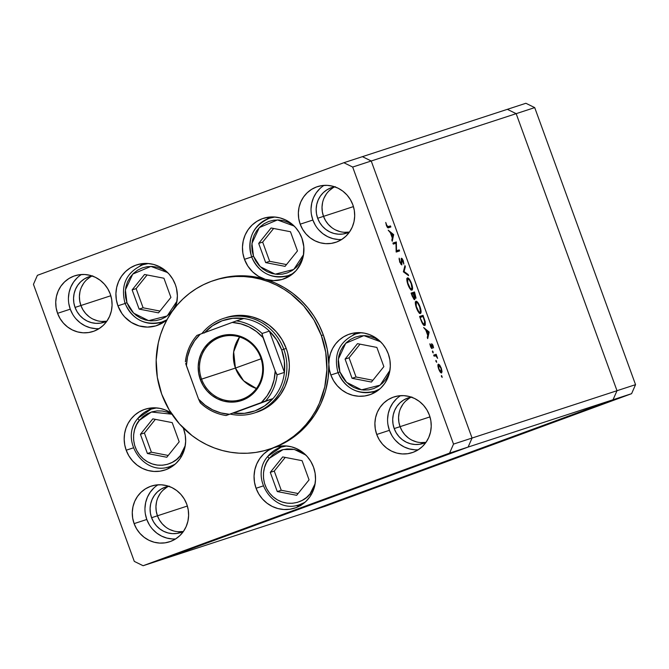 <?xml version="1.0" encoding="UTF-8"?>
<svg xmlns="http://www.w3.org/2000/svg" width="669" height="669" viewBox="0 0 669 669"><rect width="100%" height="100%" fill="white"/><g stroke="black" fill="none" stroke-linecap="round" stroke-linejoin="round"><path stroke-width="1" d="M292.412 274.123A30.197 28.909 71.9 0 1 291.508 274.307M303.542 254.646L293.741 269.465L275.193 274.165L260.199 266.672L253.492 256.202L251.603 256.913L253.492 256.202L252.146 251.009L251.787 245.674L252.439 240.397L254.078 235.379L256.645 230.813L260.024 226.875L264.104 223.722L268.721 221.464L273.696 220.201L278.839 219.967L283.957 220.778L288.841 222.61L294.218 226.097L277.459 219.925L259.313 227.585L251.945 243.416L253.492 256.202L255.792 261.044L258.945 265.35L262.833 268.955L267.307 271.731L272.199 273.554L277.309 274.374L282.46 274.139L287.427 272.868L292.044 270.619L296.124 267.458L299.511 263.519L302.07 258.953L303.709 253.936M269.482 218.211C252.857 225.721 246.903 238.616 251.603 256.921C259.162 273.128 271.363 279.366 288.23 275.62L293.306 273.378A30.197 28.909 71.9 0 1 288.23 275.62A30.197 28.909 71.9 0 1 251.72 256.879A30.197 28.909 71.9 0 1 269.482 218.211A30.197 28.909 71.9 0 1 274.9 217.024L269.482 218.211L273.387 216.932M297.462 250.925L290.48 231.733L271.087 227.978L258.686 243.416L265.677 262.608L285.061 266.362L297.462 250.925L285.061 266.362L265.677 262.608L269.657 261.303L286.499 264.573L269.657 261.303L265.677 262.608L258.686 243.416L262.666 242.111L269.657 261.303L262.666 242.111L258.686 243.416L271.087 227.978L290.48 231.733L297.462 250.925M272.902 217.333A30.197 28.909 71.9 0 1 273.738 216.948M273.629 228.464L262.666 242.111L273.629 228.464M359.286 333.02A30.197 28.909 71.9 0 1 360.131 332.644M389.935 370.342L380.126 385.16L361.578 389.851L346.592 382.359L339.885 371.889L338.33 359.102L345.697 343.281L363.852 335.621L380.611 341.792L375.234 338.297L370.342 336.474L365.232 335.662L360.089 335.888L355.114 337.159L350.497 339.417L346.417 342.57L343.03 346.509L340.471 351.074L338.832 356.092L338.18 361.369L338.531 366.704L339.885 371.889L337.996 372.608L339.885 371.889L342.185 376.731L345.338 381.037L349.226 384.65L353.7 387.418L358.584 389.249L363.702 390.06L368.845 389.835L373.82 388.564L378.437 386.306L382.517 383.153L385.904 379.214L388.463 374.648L390.102 369.631M361.293 332.719L355.875 333.898A30.197 28.909 71.9 0 1 361.293 332.719M338.113 372.574L337.996 372.608C345.547 388.823 357.756 395.053 374.623 391.306A30.197 28.909 71.9 0 1 338.113 372.574M379.691 389.065A30.197 28.909 71.9 0 1 374.623 391.306L379.691 389.065M345.079 359.102L352.061 378.294L371.454 382.058L383.855 366.62L376.873 347.42L357.48 343.665L345.079 359.102L349.059 357.806L356.042 376.998L372.892 380.26L356.042 376.998L352.061 378.294L356.042 376.998L349.059 357.806L345.079 359.102L357.48 343.665L376.873 347.42L383.855 366.62L371.454 382.058L352.061 378.294L345.079 359.102M378.796 389.818A30.197 28.909 71.9 0 1 377.901 390.002M360.022 344.159L349.059 357.806L360.022 344.159M284.501 446.282A30.197 28.909 71.9 0 1 285.337 445.905M306.285 455.447L301.987 452.386L297.212 450.229L292.152 449.075L287.001 448.958L281.942 449.886L277.192 451.818L272.91 454.686L269.281 458.374C263.603 463.709 258.192 483.378 273.061 496.791C288.381 509.644 306.026 500.621 310.065 493.864A2.843 0.694 38.8 0 0 311.194 494.726A2.843 0.694 -141.2 0 1 310.065 493.864L312.916 489.491L315.141 483.603L310.065 493.864L306.435 497.552L302.154 500.42L297.404 502.36L292.345 503.289L287.193 503.163L282.134 502.009L277.359 499.86L273.061 496.791L269.406 492.936L266.521 488.429L264.531 483.453L263.511 478.193L263.486 472.849L264.481 467.639L266.429 462.747L269.281 458.374A2.843 0.694 -141.2 0 1 267.843 456.35A2.843 0.694 -141.2 0 1 267.943 456.275A30.197 28.909 71.9 0 1 281.08 447.16A30.197 28.909 71.9 0 1 286.499 445.98L281.08 447.16L267.943 456.275A2.843 0.694 38.8 0 0 267.843 456.35A2.843 0.694 38.8 0 0 269.281 458.374L283.096 449.576L294.318 449.443L305.817 455.054M304.905 502.327A30.197 28.909 71.9 0 1 299.829 504.568L304.905 502.327M282.686 456.927L270.284 472.364L277.267 491.556L296.66 495.311L309.061 479.874L302.079 460.682L282.686 456.927L302.079 460.682L309.061 479.874L296.66 495.311L277.267 491.556L281.248 490.26L298.098 493.521L281.248 490.26L277.267 491.556L270.284 472.364L274.265 471.068L281.248 490.26L274.265 471.068L270.284 472.364L282.686 456.927M304.01 503.071A30.197 28.909 71.9 0 1 303.107 503.264M285.228 457.42L274.265 471.068L285.228 457.42M154.631 408.224A30.197 28.909 71.9 0 1 155.467 407.839M172.117 414.32L167.342 412.171L162.283 411.009L157.131 410.891L152.072 411.82L147.322 413.751L143.041 416.62L139.411 420.316C133.733 425.651 128.323 445.32 143.191 458.733C158.511 471.578 176.156 462.563 180.195 455.798A2.843 0.694 38.8 0 0 181.324 456.668A2.843 0.694 -141.2 0 1 180.195 455.798L183.047 451.424L185.271 445.537L180.195 455.798L176.566 459.494L172.284 462.363L167.534 464.294L162.475 465.223L157.324 465.106L152.264 463.943L147.489 461.794L143.191 458.733L139.537 454.87L136.652 450.371L134.661 445.387L133.641 440.127L133.616 434.791L134.611 429.573L136.56 424.69L139.411 420.316A2.843 0.694 -141.2 0 1 137.973 418.284A2.843 0.694 -141.2 0 1 138.073 418.217A30.197 28.909 71.9 0 1 151.211 409.102A30.197 28.909 71.9 0 1 156.63 407.914L151.211 409.102L138.073 418.217A2.843 0.694 38.8 0 0 137.973 418.284A2.843 0.694 38.8 0 0 139.411 420.316L151.42 412.02L171.916 414.203M175.035 464.269A30.197 28.909 71.9 0 1 169.959 466.51L175.035 464.269M152.816 418.861L140.415 434.298L147.397 453.498L166.79 457.253L179.192 441.816L172.209 422.624L152.816 418.861L172.209 422.624L179.192 441.816L166.79 457.253L147.397 453.498L151.378 452.194L168.228 455.455L151.378 452.194L147.397 453.498L140.415 434.298L144.395 433.002L151.378 452.194L144.395 433.002L140.415 434.298L152.816 418.861M174.141 465.014A30.197 28.909 71.9 0 1 173.238 465.198M155.359 419.354L144.395 433.002L155.359 419.354M146.352 263.829A30.197 28.909 71.9 0 1 147.188 263.444M177.001 301.142L167.191 315.96L148.643 320.66L133.649 313.167L126.951 302.697L125.396 289.911L132.763 274.081L150.91 266.421L167.676 272.592L162.299 269.105L157.407 267.274L152.289 266.463L147.147 266.697L142.171 267.96L137.555 270.217L133.482 273.378L130.095 277.309L127.536 281.875L125.897 286.892L125.237 292.169L125.596 297.504L126.951 302.697L125.061 303.417L126.951 302.697L129.242 307.539L132.403 311.846L136.292 315.45L140.766 318.227L145.65 320.05L150.768 320.869L155.91 320.635L160.886 319.364L165.502 317.114L169.575 313.953L172.962 310.015L175.529 305.457L177.168 300.431M148.359 263.519L142.94 264.707A30.197 28.909 71.9 0 1 148.359 263.519M125.178 303.383L125.061 303.417C132.613 319.623 144.822 325.862 161.681 322.115A30.197 28.909 71.9 0 1 125.178 303.383M166.757 319.874A30.197 28.909 71.9 0 1 161.681 322.115L166.757 319.874M132.136 289.911L139.127 309.103L158.511 312.858L170.921 297.421L163.93 278.229L144.546 274.474L132.136 289.911L136.125 288.607L143.107 307.799L159.958 311.068L143.107 307.799L139.127 309.103L143.107 307.799L136.125 288.607L132.136 289.911L144.546 274.474L163.93 278.229L170.921 297.421L158.511 312.858L139.127 309.103L132.136 289.911M165.862 320.618A30.197 28.909 71.9 0 1 164.959 320.802M147.088 274.967L136.125 288.607L147.088 274.967M411.912 397.01L407.555 398.122L403.507 400.104L399.928 402.872L396.96 406.317L394.718 410.323L393.28 414.721L392.703 419.346L393.021 424.021L394.2 428.57L396.215 432.818L398.983 436.589L402.395 439.759L406.317 442.184L410.599 443.79L415.081 444.5L419.588 444.3L426.053 442.293A23.975 22.955 71.9 0 1 400.062 426.663L429.983 416.887L400.062 426.663L398.875 422.114L398.565 417.431L399.134 412.806L398.565 417.431L398.875 422.114L400.062 426.663A23.975 22.955 71.9 0 1 411.301 397.11A23.975 22.955 -108.1 0 0 400.062 426.663A23.975 22.955 -108.1 0 0 426.053 442.284A23.975 22.955 71.9 0 1 423.193 443.447A23.975 22.955 71.9 0 1 394.2 428.57L400.062 426.663L394.2 428.57A23.975 22.955 71.9 0 1 408.307 397.863A23.975 22.955 71.9 0 1 411.293 397.11M169.299 486.154L164.934 487.266L160.886 489.24L157.315 492.008L154.347 495.461L152.097 499.459L150.667 503.866L150.09 508.49L150.4 513.165L151.587 517.714L153.602 521.954L156.37 525.734L159.774 528.895L163.696 531.328L167.986 532.925L172.468 533.645L176.976 533.444L183.431 531.429A23.975 22.955 71.9 0 1 157.441 515.799L187.37 506.032L157.441 515.799L156.262 511.25L155.944 506.575L156.521 501.951L155.944 506.575L156.262 511.25L157.441 515.799A23.975 22.955 71.9 0 1 168.68 486.254A23.975 22.955 -108.1 0 0 157.441 515.799A23.975 22.955 -108.1 0 0 183.44 531.429A23.975 22.955 71.9 0 1 180.58 532.591A23.975 22.955 71.9 0 1 151.587 517.714L157.441 515.799L151.587 517.714A23.975 22.955 71.9 0 1 165.695 486.999A23.975 22.955 71.9 0 1 168.68 486.254M92.757 275.862L88.392 276.974L84.353 278.948L80.773 281.716L77.805 285.17L75.564 289.167L74.125 293.566L73.548 298.198L73.858 302.873L75.045 307.422L77.06 311.662L79.828 315.442L83.232 318.603L87.154 321.036L91.444 322.634L95.926 323.353L100.434 323.144L106.898 321.137A23.975 22.955 71.9 0 1 80.907 305.507L110.828 295.74L80.907 305.507L79.72 300.958L79.402 296.283L79.979 291.659L79.402 296.283L79.72 300.958L80.907 305.507A23.975 22.955 71.9 0 1 92.146 275.963A23.975 22.955 -108.1 0 0 80.907 305.507A23.975 22.955 -108.1 0 0 106.898 321.137A23.975 22.955 71.9 0 1 104.038 322.299A23.975 22.955 71.9 0 1 75.045 307.422L80.907 305.507L75.045 307.422A23.975 22.955 71.9 0 1 89.153 276.707A23.975 22.955 71.9 0 1 92.138 275.963M335.37 186.718L331.013 187.83L326.965 189.804L323.386 192.572L320.418 196.025L318.176 200.031L316.738 204.43L316.161 209.054L316.479 213.729L317.666 218.278L319.673 222.518L322.441 226.298L325.853 229.459L329.775 231.892L334.057 233.498L338.539 234.209L343.046 234.008L349.511 231.992A23.975 22.955 71.9 0 1 323.52 216.363L353.441 206.596L323.52 216.363L322.333 211.814L322.023 207.139L322.592 202.515L322.023 207.139L322.333 211.814L323.52 216.363A23.975 22.955 71.9 0 1 334.759 186.818A23.975 22.955 -108.1 0 0 323.52 216.363A23.975 22.955 -108.1 0 0 349.511 231.992A23.975 22.955 71.9 0 1 346.651 233.155A23.975 22.955 71.9 0 1 317.666 218.278L323.52 216.363L317.666 218.278A23.975 22.955 71.9 0 1 331.765 187.571A23.975 22.955 71.9 0 1 334.759 186.818M507.353 109.331L362.414 156.663L507.353 109.331L516.167 113.663L507.353 109.331L516.167 113.663L371.228 160.995L362.414 156.663L343.866 162.718L362.414 156.663L371.228 160.995L516.167 113.663L617.002 390.713L516.167 113.663L617.002 390.713L472.063 438.044L371.228 160.995L352.68 167.049L453.523 444.099L472.063 438.044L371.228 160.995L362.414 156.663L371.228 160.995L472.063 438.044L617.002 390.713L613.047 399.736L617.002 390.713L613.047 399.736L468.108 447.068L472.063 438.044L371.228 160.995L352.68 167.049L343.866 162.718L37.405 275.319L343.866 162.718L352.68 167.049L453.523 444.099L449.568 453.122L143.107 565.723L161.647 559.669L468.108 447.068L472.063 438.044L453.523 444.099L449.568 453.122L613.047 399.736L306.586 512.337L613.047 399.736L306.586 512.337L161.647 559.669L468.108 447.068L449.568 453.122L143.107 565.723L134.293 561.391L33.45 284.342L134.293 561.391L143.107 565.723L161.647 559.669L468.108 447.068L472.063 438.044L468.108 447.068L161.647 559.669L325.134 506.282L306.586 512.337L613.047 399.736L631.595 393.681L325.134 506.282L631.595 393.681L635.55 384.658L631.595 393.681L613.047 399.736L617.002 390.713L635.55 384.658L617.002 390.713L516.167 113.663L534.707 107.609L635.55 384.658L534.707 107.609L516.167 113.663L507.353 109.331L525.893 103.277L534.707 107.609L525.893 103.277L507.353 109.331M425.451 442.385L420.935 442.585L425.451 442.385M416.453 441.875L412.171 440.269L416.453 441.875M408.249 437.844L404.837 434.683L402.077 430.903L400.062 426.663L402.077 430.903L404.837 434.683L408.249 437.844M400.572 408.408L402.822 404.411L400.572 408.408M405.782 400.957L409.361 398.189L405.782 400.957M182.829 531.529L178.322 531.73L182.829 531.529M173.84 531.019L169.558 529.413L173.84 531.019M165.628 526.988L162.224 523.819L159.456 520.047L157.441 515.799L159.456 520.047L162.224 523.819L165.628 526.988M157.959 497.552L160.2 493.546L157.959 497.552M163.169 490.101L166.748 487.333L163.169 490.101M106.287 321.237L101.78 321.438L106.287 321.237M97.298 320.727L93.016 319.121L97.298 320.727M89.094 316.688L85.682 313.527L82.914 309.755L80.907 305.507L82.914 309.755L85.682 313.527L89.094 316.688M81.417 287.26L83.658 283.255L81.417 287.26M86.627 279.801L90.206 277.033L86.627 279.801M348.909 232.093L344.401 232.294L348.909 232.093M339.911 231.583L335.629 229.977L339.911 231.583M331.707 227.552L328.295 224.383L325.535 220.611L323.52 216.363L325.535 220.611L328.295 224.383L331.707 227.552M324.03 198.116L326.28 194.11L324.03 198.116M329.248 190.665L332.819 187.897L329.248 190.665M226.047 317.599L233.573 315.818L242.922 315.4L252.221 316.88L261.111 320.2L269.247 325.243L276.314 331.807L282.05 339.635L286.223 348.44A49.732 47.608 71.9 0 1 256.971 412.137L254.529 412.932A49.732 47.608 71.9 0 1 230.404 414.119A49.732 47.608 -108.1 0 0 275.82 398.339A49.732 47.608 -108.1 0 0 283.781 349.235A49.732 47.608 -108.1 0 0 246.593 316.955A49.732 47.608 -108.1 0 0 201.871 333.58A49.732 47.608 71.9 0 1 223.655 318.377A49.732 47.608 71.9 0 1 283.781 349.235L286.223 348.44L287.678 353.098L289.242 362.715L289.334 367.574L288.147 377.165L285.161 386.289L280.503 394.593L274.349 401.751L266.931 407.488L255.742 412.514M215.753 279.851L225.846 277.234L239.009 275.804L252.272 276.506L265.334 279.324A88.81 85.022 -108.1 0 0 215.92 279.801L213.963 280.436A88.81 85.022 71.9 0 1 321.337 335.537L323.294 334.901A88.81 85.022 -108.1 0 0 265.334 279.324A31.97 30.607 71.9 0 1 244.469 259.321L251.628 256.98L244.469 259.321L242.88 253.258L242.471 247.02L243.232 240.848L245.147 234.986L248.14 229.651L252.096 225.043L256.871 221.355L262.265 218.721L268.077 217.241L274.089 216.965L280.068 217.918L285.78 220.051L291.007 223.295L295.556 227.51L299.244 232.544L301.928 238.206A31.97 30.607 71.9 0 1 283.121 279.157A31.97 30.607 71.9 0 1 265.334 279.324L258.569 276.372L252.631 271.873L247.839 266.078L244.469 259.321A31.97 30.607 71.9 0 1 263.268 218.37A31.97 30.607 71.9 0 1 301.928 238.206L303.818 246.736L303.417 255.416L300.757 263.594L296.041 270.669L289.627 276.105L281.975 279.5L273.671 280.604L265.334 279.324L274.942 282.853L284.108 287.528L292.713 293.281L300.615 300.03L307.723 307.673L313.928 316.119L319.138 325.234L323.294 334.901L327.283 349.435L328.855 364.396L329.198 358.843L330.469 353.475L332.627 348.432L335.621 343.883L339.334 339.961L343.674 336.791L348.499 334.467L353.667 333.062L359.01 332.61L364.379 333.137L369.597 334.625L374.506 337.017L378.955 340.253L382.819 344.234L385.971 348.825L388.313 353.901A31.97 30.607 71.9 0 1 369.514 394.844A31.97 30.607 71.9 0 1 330.854 375.008L338.021 372.675L330.854 375.008L329.416 369.781L328.855 364.396L328.153 377.943L325.46 391.181L320.827 403.767L314.363 415.432L306.226 425.877L296.61 434.867L285.73 442.192L273.855 447.67A31.97 30.607 71.9 0 1 274.867 447.318A31.97 30.607 71.9 0 1 313.527 467.154A31.97 30.607 71.9 0 1 294.72 508.106A31.97 30.607 71.9 0 1 256.06 488.27L263.226 485.928L256.06 488.27A31.97 30.607 71.9 0 1 273.855 447.67L279.675 446.19L285.688 445.922L291.667 446.867L297.379 449.008L302.605 452.244L307.155 456.467L310.842 461.501L313.527 467.154L315.107 473.226L315.517 479.456L314.756 485.627L312.841 491.489L309.847 496.824L305.892 501.432L301.125 505.12L295.723 507.754L289.911 509.234L283.899 509.51L277.919 508.557L272.208 506.425L266.981 503.18L262.432 498.965L258.744 493.931L256.06 488.27L254.479 482.207L254.061 475.968L254.83 469.797L256.745 463.935L259.739 458.6L263.695 454L268.461 450.312L273.855 447.67L270.878 448.698M269.105 449.284L271.054 448.648A88.81 85.022 -108.1 0 0 273.855 447.67A88.81 85.022 -108.1 0 0 328.855 364.396A31.97 30.607 71.9 0 1 349.661 334.065A31.97 30.607 71.9 0 1 388.313 353.901L389.902 359.964L390.311 366.202L389.55 372.365L387.635 378.236L384.642 383.571L380.686 388.171L375.911 391.858L370.517 394.493L364.705 395.981L358.693 396.249L352.714 395.295L347.002 393.163L341.775 389.918L337.226 385.704L333.538 380.669L330.854 375.008A31.97 30.607 71.9 0 1 328.855 364.396A88.81 85.022 -108.1 0 0 323.294 334.901L321.337 335.537A88.81 85.022 71.9 0 1 269.105 449.284A88.81 85.022 71.9 0 1 161.722 394.183A88.81 85.022 71.9 0 1 213.963 280.436M158.645 322.918A31.97 30.607 -108.1 0 0 162.676 322.851M117.92 305.817L125.078 303.475L117.92 305.817L116.339 299.754L115.921 293.515L116.682 287.344L118.605 281.482L121.599 276.146L125.555 271.547L130.321 267.851L135.715 265.217L141.527 263.737L147.54 263.461L153.519 264.414L159.23 266.555L164.465 269.791L169.006 274.006L172.694 279.04L175.378 284.701A31.97 30.607 71.9 0 1 175.487 307.046L176.591 303.283L177.385 295.823L176.474 288.331L175.378 284.701A31.97 30.607 71.9 0 0 136.727 264.865A31.97 30.607 71.9 0 0 117.92 305.817A31.97 30.607 71.9 0 0 156.571 325.652A31.97 30.607 71.9 0 0 167.066 319.598L163.361 322.425L155.752 325.903L147.464 327.099L139.11 325.92L131.325 322.45L124.685 316.947L121.95 313.552L117.92 305.817M285.186 276.422A31.97 30.607 -108.1 0 0 289.225 276.347M371.579 392.118A31.97 30.607 -108.1 0 0 375.618 392.042M166.916 467.313A31.97 30.607 -108.1 0 0 170.955 467.238M145.064 409.236L144.997 409.261A31.97 30.607 71.9 0 0 126.19 450.212L128.874 455.865L132.562 460.899L137.112 465.122L142.338 468.359L148.05 470.499L154.029 471.444L160.042 471.177L165.853 469.697L171.256 467.054L176.022 463.366L179.978 458.767L182.972 453.431L184.887 447.561L185.648 441.398L185.238 435.159L183.657 429.097A31.97 30.607 71.9 0 0 183.172 427.851L183.657 429.097A31.97 30.607 71.9 0 1 164.85 470.048A31.97 30.607 71.9 0 1 126.19 450.212L133.357 447.87L126.19 450.212L124.727 444.81L124.183 439.257L124.585 433.721L125.906 428.361L128.122 423.343L131.157 418.827L134.912 414.947L139.286 411.828L144.136 409.553L149.321 408.207L154.673 407.814L160.033 408.399L165.235 409.938L171.147 413.041M145.349 513.917L146.795 519.47L134.109 523.618A29.311 28.056 71.9 0 1 151.353 486.079A29.311 28.056 71.9 0 1 186.785 504.267L188.232 509.82L188.616 515.54L187.914 521.193L186.158 526.57L183.415 531.462L179.785 535.677L175.42 539.063L170.47 541.48L165.143 542.835L159.632 543.086L154.146 542.216L148.911 540.259L144.119 537.282L139.955 533.419L136.576 528.803L134.109 523.618L132.663 518.057L132.278 512.345L132.98 506.684L134.737 501.307L137.48 496.415L141.109 492.2L145.482 488.822L150.425 486.405L155.752 485.042L161.262 484.791L166.748 485.669L171.983 487.626L176.775 490.594L180.948 494.458L184.326 499.074L186.785 504.267A29.311 28.056 71.9 0 1 169.55 541.798A29.311 28.056 71.9 0 1 134.109 523.618L146.795 519.47A29.311 28.056 -108.1 0 0 175.629 538.93M311.428 214.481L312.875 220.034L300.189 224.182A29.311 28.056 71.9 0 1 317.424 186.643A29.311 28.056 71.9 0 1 352.856 204.831L354.311 210.384L354.687 216.104L353.993 221.757L352.237 227.134L349.486 232.026L345.865 236.241L341.491 239.627L336.549 242.044L331.214 243.399L325.703 243.65L320.225 242.78L314.99 240.823L310.19 237.846L306.026 233.983L302.647 229.367L300.189 224.182L298.734 218.621L298.357 212.909L299.06 207.248L300.816 201.871L303.559 196.987L307.188 192.764L311.553 189.386L316.496 186.969L321.831 185.606L327.342 185.363L332.819 186.233L338.054 188.19L342.854 191.158L347.019 195.022L350.397 199.638L352.856 204.831A29.311 28.056 71.9 0 1 335.621 242.362A29.311 28.056 71.9 0 1 300.189 224.182L312.875 220.034A29.311 28.056 -108.1 0 0 341.7 239.494M81.417 274.516A29.311 28.056 -108.1 0 0 70.262 309.178L57.567 313.326A29.311 28.056 71.9 0 1 74.811 275.787A29.311 28.056 71.9 0 1 110.243 293.967L111.69 299.528L112.074 305.248L111.372 310.901L109.616 316.278L106.873 321.17L103.243 325.385L98.878 328.772L93.928 331.188L88.601 332.543L83.09 332.794L77.612 331.916L72.369 329.959L67.577 326.99L63.413 323.127L60.034 318.511L57.567 313.326L56.121 307.765L55.736 302.045L56.439 296.392L58.195 291.015L60.938 286.123L64.567 281.908L68.94 278.521L73.883 276.105L79.218 274.75L84.729 274.499L90.206 275.377L95.441 277.334L100.233 280.303L104.406 284.166L107.784 288.782L110.243 293.967A29.311 28.056 71.9 0 1 93.008 331.506A29.311 28.056 71.9 0 1 57.567 313.326L70.262 309.178A29.311 28.056 -108.1 0 0 99.087 328.638M400.572 395.663A29.311 28.056 -108.1 0 0 389.417 430.334L376.731 434.474A29.311 28.056 71.9 0 1 393.966 396.943A29.311 28.056 71.9 0 1 429.398 415.123L430.853 420.684L431.229 426.396L430.527 432.049L428.77 437.426L426.028 442.318L422.398 446.541L418.033 449.919L413.082 452.336L407.756 453.699L402.245 453.942L396.767 453.072L391.524 451.115L386.732 448.146L382.568 444.275L379.189 439.658L376.731 434.474L375.276 428.913L374.899 423.201L375.593 417.548L377.349 412.171L380.101 407.279L383.722 403.056L388.095 399.677L393.038 397.261L398.373 395.897L403.884 395.655L409.361 396.525L414.596 398.481L419.396 401.45L423.561 405.322L426.939 409.938L429.398 415.123A29.311 28.056 71.9 0 1 412.163 452.654A29.311 28.056 71.9 0 1 376.731 434.474L389.417 430.334A29.311 28.056 -108.1 0 0 418.242 449.785M296.785 505.379A31.97 30.607 -108.1 0 0 300.824 505.304M300.707 505.58L297.203 505.789L300.339 505.697M395.973 243.24L393.288 244.118L392.912 243.064L396.324 241.952L396.525 250.766L399.217 249.888L399.594 250.942L396.182 252.054L395.973 243.24L396.182 252.054L399.594 250.942L399.217 249.888L396.525 250.766L396.324 241.952L392.912 243.064L393.288 244.118L395.973 243.24M401.81 264.966L399.794 262.248L399.125 258.134L400.104 262.022L401.266 263.887L401.275 258.376L402.077 258.552L403.19 260.55L403.85 264.13L402.646 260.208L401.735 259.355L401.81 264.966L401.843 259.254L403.85 264.13L403.29 260.826L401.45 258.209L401.433 263.912L400.029 261.813L399.125 258.134L399.677 261.93L401.81 264.966M403.374 271.823L404.937 265.618L405.347 266.739L404.076 271.514L408.182 274.533L408.592 275.653L403.374 271.823L408.592 275.653L408.182 274.533L404.076 271.514L405.347 266.739L404.937 265.618L403.374 271.823M407.931 284.601L406.944 278.538L407.856 277.861L409.378 279.182L412.229 285.763L412.121 290.053L411.101 289.928L410.03 288.782L407.931 284.601C409.395 288.322 410.733 290.17 411.953 290.137C412.94 289.434 412.781 287.168 411.485 283.338C410.022 279.65 408.675 277.819 407.463 277.861C406.501 278.58 406.66 280.829 407.931 284.601M416.436 307.974L415.449 301.903L416.361 301.226L417.882 302.555L420.734 309.128L420.625 313.418L419.605 313.293L418.535 312.147L416.436 307.974C417.899 311.687 419.237 313.535 420.458 313.51C421.445 312.799 421.286 310.533 419.99 306.703C418.526 303.015 417.18 301.184 415.967 301.226C415.006 301.945 415.165 304.194 416.436 307.974M423.653 327.542L429.147 332.125L427.692 338.631L427.274 337.485L427.742 335.403L425.81 330.11L423.653 327.542L425.81 330.11L427.742 335.403L427.274 337.485L427.692 338.631L429.147 332.125L428.411 332.217L429.088 331.975L423.653 327.542M441.465 376.614L441.699 375.761L442.15 377.458L441.398 375.543L441.465 376.614M438.362 364.137L439.675 365.015L441.272 368.134L442.042 371.512L441.582 372.976L440.194 371.989L438.688 368.979L437.919 365.726L438.362 364.137C437.66 364.647 437.769 366.261 438.688 368.979C439.734 371.655 440.695 372.984 441.582 372.976L442.042 371.512L441.272 368.134L439.675 365.015L439.09 365.232L439.675 365.015L438.362 364.137M435.962 361.486L436.196 360.633L436.648 362.33L435.887 360.415L435.962 361.486M434.064 356.151L433.688 355.105L436.18 354.286L437.61 358.35L435.962 355.849L434.064 356.151L435.828 355.783L437.61 358.35L436.18 354.286L433.688 355.105L434.064 356.151M432.525 352.045L432.759 351.2L433.161 352.931L432.525 352.045L433.161 352.931L433.094 351.861L432.458 350.982L432.525 352.045M431.647 343.707L432.734 344.811L433.495 347.454L431.99 344.786L431.998 348.608L430.844 347.27L429.899 344.033L431.681 347.546L431.647 343.707L431.681 347.546L429.891 343.774L430.443 346.325L432.074 348.591L432.04 344.752L433.529 347.947L433.086 345.647L431.647 343.707M424.773 325.502L422.382 323.436L419.622 316.462L423.034 315.342L425.225 321.873L425.283 325.009L424.773 325.502L425.124 321.454L423.034 315.342L419.622 316.462L420.935 320.083C422.315 323.838 423.594 325.644 424.773 325.502M412.263 296.258L411.117 293.097L414.529 291.977L416.034 298.115L414.646 297.136L414.897 299.194L414.362 299.67L412.263 296.258L414.596 299.67L414.646 297.136L415.867 298.249L414.529 291.977L411.117 293.097L412.263 296.258M388.221 230.186L393.656 234.61L392.251 241.266L391.842 240.129L392.302 238.047L390.378 232.753L388.221 230.186L390.378 232.753L392.302 238.047L391.842 240.129L392.251 241.266L393.656 234.61L392.971 234.861L393.656 234.61L388.221 230.186M386.749 225.336L387.594 226.691L390.487 225.93L390.872 226.975L387.61 227.611L385.745 222.451L386.381 225.394C387.267 227.493 387.995 228.271 388.564 227.728L390.872 226.975L390.487 225.93L387.159 227.059L388.221 226.666L386.749 225.336M365.517 484.573L355.239 488.245L365.517 484.573M350.222 490.193L343.331 492.635L350.28 490.151M336.331 495.185L344.619 492.284L336.331 495.185M324.047 499.701L332 496.866L324.047 499.701M301.702 507.905L309.655 505.078L301.702 507.905M283.046 514.77L272.442 518.659L283.046 514.77M236.232 531.964L235.58 532.215M249.044 527.306L240.414 530.458L248.809 527.431M250.699 526.654L250.047 526.896M255.683 524.822L259.179 523.635L255.683 524.822M259.58 523.384L258.928 523.626M286.14 513.7L297.061 509.753L285.822 513.792M312.967 503.774L319.406 501.549L312.967 503.774M376.154 480.559L365.55 484.448L376.154 480.559M380.97 478.795L380.301 479.079M281.448 445.98A31.97 30.607 -108.1 0 0 278.145 448.305L281.156 446.164M37.405 275.319L33.45 284.342L37.405 275.319M396.416 398.916L392.787 403.131L390.044 408.023L388.288 413.4L387.585 419.053M387.97 424.773L389.417 430.334L391.875 435.519M395.254 440.135L399.418 443.999L404.218 446.967L409.453 448.924L414.931 449.802M77.253 277.76L73.632 281.983L70.889 286.876L69.133 292.253L68.43 297.906M68.807 303.617L70.262 309.178L72.72 314.363M76.099 318.979L80.263 322.851L85.063 325.82L90.298 327.777L95.776 328.646M319.874 188.625L316.245 192.839L313.502 197.731L311.746 203.108L311.043 208.761M324.03 185.372A29.311 28.056 -108.1 0 0 312.875 220.034L315.333 225.227M318.712 229.843L322.884 233.707L327.676 236.675L332.911 238.632L338.397 239.51M153.795 488.061L150.174 492.275L147.423 497.167L145.666 502.544L144.972 508.197M157.951 484.808A29.311 28.056 -108.1 0 0 146.795 519.47L149.262 524.663M152.641 529.271L156.805 533.143L161.597 536.112L166.84 538.068L172.318 538.938M151.579 407.923A31.97 30.607 -108.1 0 0 148.275 410.248M144.997 409.261A31.97 30.607 71.9 0 1 171.147 413.049M356.243 332.719A31.97 30.607 -108.1 0 0 352.939 335.044M269.858 217.032A31.97 30.607 -108.1 0 0 266.555 219.357M143.308 263.527A31.97 30.607 -108.1 0 0 140.005 265.852M161.722 394.183L169.182 409.896L179.426 423.887L192.053 435.603L199.111 440.47L206.579 444.601L214.381 447.971L222.451 450.538L230.696 452.277L239.05 453.181L247.43 453.231L255.75 452.428L263.937 450.781L271.907 448.314L279.583 445.036L286.892 440.988L293.766 436.205L300.138 430.736L305.942 424.631L311.127 417.958L315.643 410.766L319.439 403.131L324.766 386.841L326.89 369.706L325.736 352.379L321.337 335.537L313.878 319.824L303.642 305.833L291.015 294.117L283.957 289.251L276.489 285.119L268.687 281.749L260.617 279.182L252.364 277.443L244.009 276.54L235.639 276.489L227.309 277.292L219.131 278.94L211.161 281.406L203.485 284.685L196.176 288.732L189.302 293.515L182.93 298.984L177.126 305.089L171.941 311.762L167.426 318.954L163.621 326.589L160.568 334.584L158.302 342.879L156.178 360.014L157.332 377.341L161.722 394.183M226.097 317.583A49.732 47.608 71.9 0 1 286.223 348.44L283.781 349.235A49.732 47.608 71.9 0 1 254.529 412.932M297.948 505.831L300.874 505.63M300.281 505.622L297.437 505.764M298.65 509.101L308.367 505.505L298.416 509.168M311.369 504.401L316.596 502.461L311.286 504.393M312.824 503.908L313.393 503.69M313.828 503.565L318.043 501.993L313.736 503.556M236.801 531.78L237.445 531.529M251.268 526.461L251.912 526.219M260.149 523.2L260.793 522.949M267.893 520.407L267.174 520.691M280.436 515.841L277.158 516.986L280.436 515.841M287.436 509.368L286.817 509.602M287.143 513.332L295.69 510.204L286.884 513.366M330.72 497.318L320.752 500.922M373.545 481.63L370.266 482.775L373.545 481.63M378.779 479.606L379.264 479.456M320.995 500.897L330.938 497.218M441.473 376.63L442.033 376.43L441.473 376.63M440.971 368.243L441.197 371.922L440.378 372.223L441.197 371.922L438.688 368.987L438.739 365.182L437.902 365.491L438.739 365.182L440.963 368.226L439.5 365.567L438.454 365.558L438.872 368.544L440.143 371.178L440.98 371.931L441.481 371.554L440.963 368.226M441.406 371.747L442.042 371.512L441.406 371.747M435.971 361.503L436.531 361.302L435.971 361.503M433.704 355.164L436.18 354.286L434.582 354.879L434.95 355.866L434.582 354.879L433.704 355.164M435.368 355.766L436.196 355.456L435.368 355.766M432.534 352.07L433.094 351.861L432.534 352.07M431.455 344.961L432.04 344.752L431.455 344.961M431.505 345.271L431.923 345.112L431.505 345.271M431.555 348.348L432.316 348.072L431.555 348.348M429.958 344.543L430.376 344.393L429.958 344.543M431.112 347.755L431.681 347.546L431.112 347.755M428.411 332.384L429.147 332.125L428.411 332.384M428.444 332.25L427.541 334.868L426.028 330.687L428.444 332.25L426.37 330.561L427.892 334.734L428.444 332.25M419.639 316.521L423.034 315.342L421.445 315.935L421.805 316.922L421.445 315.935L419.639 316.521M423.878 324.649L423.803 325.234M423.77 325.385L423.878 324.599M420.349 317.399L423.067 316.512L424.581 320.953L424.397 324.457L423.377 324.833L424.397 324.457L421.771 322.182L420.007 317.524L422.758 323.194L424.497 324.406L424.815 321.998L423.067 316.512L420.349 317.399M419.505 312.666L419.455 313.176M416.285 303.141L415.223 302.037M419.396 313.418L419.488 311.871M419.655 306.87C420.709 309.981 420.851 311.846 420.073 312.456L419.087 312.824L420.073 312.456C419.07 312.448 417.966 310.901 416.77 307.815L416.77 307.815C415.725 304.729 415.583 302.89 416.352 302.279L415.349 302.647L416.352 302.279C417.356 302.288 418.459 303.818 419.655 306.87L417.749 303.174L416.218 302.346L416.294 306.343L418.752 311.645L419.756 312.465L420.5 311.896L419.655 306.87M411.134 293.156L414.529 291.977L412.94 292.562L413.3 293.566L412.94 292.562L411.134 293.156M414.312 297.253L414.211 298.617L413.526 298.867L414.211 298.617L411.502 294.159L413.467 293.499L414.128 296.509L413.116 293.616L411.845 294.026L413.576 298.131L414.312 298.55L414.312 297.253M414.563 293.139L415.482 297.203L414.83 297.437L415.482 297.203L413.383 294.335L413.467 293.499L414.563 293.139L413.467 293.499L415.541 297.17L414.563 293.139M411 289.301L410.95 289.811M407.781 279.776L406.719 278.672M410.891 290.053L410.983 288.506M411.151 283.505C412.204 286.616 412.347 288.481 411.569 289.092L410.582 289.46L411.569 289.092C410.565 289.083 409.461 287.536 408.266 284.45L408.266 284.45C407.22 281.365 407.078 279.525 407.847 278.914L406.844 279.282L407.847 278.914C408.851 278.923 409.955 280.453 411.151 283.505L409.244 279.809L407.714 278.981L407.789 282.979L410.248 288.28L411.418 289.117L411.995 288.531L411.151 283.505M404.561 267.031L405.347 266.739L404.561 267.031M403.357 271.781L404.076 271.514L403.357 271.781M407.438 274.808L408.182 274.533L407.438 274.808M399.067 259.279L399.661 259.062L399.067 259.279M400.773 264.155L401.433 263.912L400.773 264.155M401.191 259.497L401.843 259.254L401.191 259.497M392.929 243.123L396.408 242.17L394.81 242.755L394.819 243.616L394.727 242.538L392.929 243.123M396.081 250.934L396.525 250.766L396.081 250.934M396.081 250.975L399.217 249.888L397.62 250.474L397.98 251.469L397.62 250.474L396.081 250.975M392.979 235.028L393.707 234.76L392.979 235.028M393.012 234.894L392.109 237.503L390.587 233.33L393.012 234.894L390.939 233.205L392.452 237.378L393.012 234.894M387.175 227.075L390.487 225.93L388.898 226.515L389.258 227.502L388.898 226.515L387.175 227.075M201.561 379.122A32.856 31.46 -108.1 0 0 242.329 399.15A32.856 31.46 -108.1 0 0 260.617 357.422L261.286 357.162A33.927 32.48 71.9 0 1 242.395 400.246A33.927 32.48 71.9 0 1 200.307 379.566L235.429 368.059A32.856 31.46 -108.1 0 0 256.428 388.488L243.65 380.795L235.429 368.059L261.086 358.793L235.429 368.059L233.665 351.869L239.619 336.992A32.856 31.46 -108.1 0 0 235.429 368.059L201.561 379.122A32.856 31.46 71.9 0 1 220.887 337.034A32.856 31.46 71.9 0 1 260.617 357.422A32.856 31.46 71.9 0 1 241.292 399.51A32.856 31.46 71.9 0 1 201.561 379.122L200.307 379.566L198.634 373.135L198.191 366.512L199.002 359.972L201.035 353.742L204.212 348.081L208.41 343.205L213.47 339.283L219.198 336.49L225.361 334.918L231.742 334.625L238.089 335.637L244.152 337.904L249.696 341.341L254.521 345.814L258.435 351.158L261.286 357.162L262.959 363.602L263.402 370.216L262.591 376.764L260.559 382.986L257.381 388.647L253.183 393.531L248.124 397.445L242.395 400.246L236.232 401.818L229.852 402.102L223.505 401.091L217.442 398.824L211.897 395.387L207.072 390.913L203.159 385.57L200.307 379.566A33.927 32.48 71.9 0 1 219.198 336.49A33.927 32.48 71.9 0 1 261.286 357.162L260.617 357.422A32.856 31.46 -108.1 0 0 219.85 337.393A32.856 31.46 -108.1 0 0 201.561 379.122M204.714 332.535A47.959 45.91 71.9 0 1 243.767 318.503A47.959 45.91 71.9 0 1 269.398 331.096A47.959 45.91 71.9 0 1 281.699 349.979L283.781 349.235L281.699 349.979L276.623 339.81L269.398 331.096L284.425 372.382L284.35 361.051L281.699 349.979A47.959 45.91 71.9 0 1 284.425 372.382A47.959 45.91 71.9 0 1 272.927 398.615L233.439 413.124L244.386 413.342L255.006 410.883L264.698 405.874L272.927 398.615A47.959 45.91 71.9 0 1 233.439 413.124L265.61 401.007L226.122 415.516A47.959 45.91 71.9 0 1 200.491 402.922A47.959 45.91 -108.1 0 0 226.072 415.508M185.664 363.443L198.568 399.134L205.107 405.18L212.617 409.829L220.829 412.907L229.417 414.287L261.336 402.554L267.015 395.939L271.313 388.271L274.064 379.841L275.176 370.977L262.825 337.025L262.081 333.488A47.959 45.91 -108.1 0 0 236.45 320.894L243.767 318.503L236.45 320.894A47.959 45.91 71.9 0 1 262.081 333.488L269.398 331.096L284.425 372.382L277.108 374.774L275.176 370.977L262.031 334.199L262.081 333.488L269.398 331.096A47.959 45.91 -108.1 0 0 243.767 318.503L232.82 318.293L222.2 320.752L212.508 325.753L204.279 333.011M236.45 320.894L196.962 335.403A47.959 45.91 71.9 0 0 185.464 361.636M234.351 321.647L232.176 322.441A46.178 44.213 71.9 0 1 263.034 337.602L256.486 331.548L248.977 326.898L240.765 323.829L232.176 322.441L200.257 334.174L194.579 340.797L190.28 348.465L187.529 356.886L186.417 365.751L198.568 399.134L200.491 402.922M272.927 398.615A47.959 45.91 -108.1 0 0 284.425 372.382L277.108 374.774A47.959 45.91 71.9 0 1 265.61 401.007L272.927 398.615M227.393 415.031L229.417 414.287A46.178 44.213 71.9 0 1 198.568 399.134L200.265 402.78M276.054 373.151L275.176 370.977A46.178 44.213 71.9 0 1 261.336 402.554L265.61 401.007A47.959 45.91 -108.1 0 0 277.108 374.774M185.689 363.535L186.417 365.751A46.178 44.213 71.9 0 1 200.257 334.174L196.962 335.403M226.147 415.499L228.865 414.487L226.147 415.499M276.874 374.632L276.088 373.235M236.107 321.02L232.737 322.241L236.107 321.02M288.23 275.62L292.136 274.34M359.771 332.627L355.875 333.898C339.25 341.407 333.287 354.311 337.996 372.608M374.623 391.306L378.52 390.035M284.986 445.889L281.08 447.16C275.804 448.924 271.388 451.985 267.843 456.342C248.843 477.348 273.604 514.846 299.829 504.568L303.726 503.297M155.116 407.822L151.211 409.102C145.934 410.858 141.519 413.919 137.973 418.276C118.973 439.29 143.735 476.788 169.959 466.51L173.856 465.231M146.837 263.435L142.94 264.707C126.316 272.208 120.353 285.111 125.061 303.417M161.681 322.115L165.586 320.836M226.089 415.524C216.279 414.044 207.691 409.821 200.324 402.847M185.38 361.812C186.534 351.702 190.381 342.904 196.929 335.412"/></g></svg>
